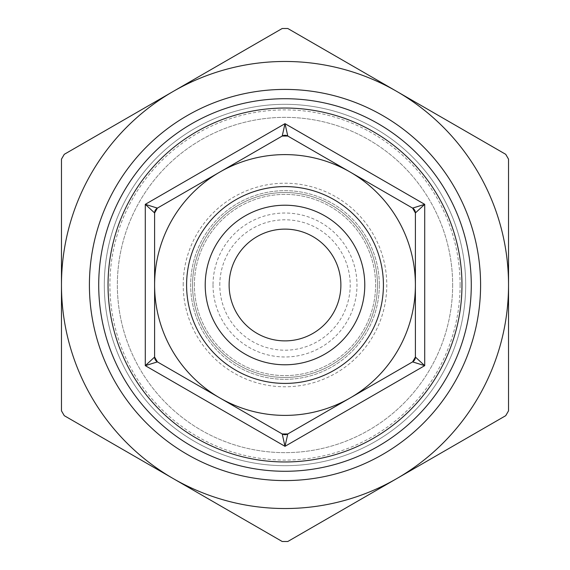 <?xml version="1.0" encoding="UTF-8"?>
<svg xmlns="http://www.w3.org/2000/svg" width="570" height="570" viewBox="0 0 570 570"><rect width="100%" height="100%" fill="white"/><g stroke="black" fill="none" stroke-linecap="round" stroke-linejoin="round"><path stroke-width="0.43" stroke-dasharray="2.85 2.14" d="M465.69 285A180.69 180.69 0 0 1 194.655 441.479A180.69 180.69 0 0 1 194.655 128.521A180.69 180.69 0 0 1 465.69 285A180.69 180.69 0 0 1 194.655 441.479A180.69 180.69 0 0 1 194.655 128.521A180.69 180.69 0 0 1 465.69 285M452.651 285A167.651 167.651 0 0 1 201.174 430.186A167.651 167.651 0 0 1 201.174 139.814A167.651 167.651 0 0 1 452.651 285A167.651 167.651 0 0 1 285 452.651A167.651 167.651 0 0 1 117.349 285A167.651 167.651 0 0 1 285 117.349A167.651 167.651 0 0 1 452.651 285M287.793 28.5L282.207 28.5L64.26 154.328L61.467 159.173L61.467 410.828L64.26 415.673L282.207 541.5L287.793 541.5L505.74 415.673L508.533 410.828L508.533 159.173L505.74 154.328L287.793 28.5M173.237 91.414A223.533 223.533 0 0 1 508.533 285A223.533 223.533 0 0 1 173.237 478.586A223.533 223.533 0 0 1 173.237 91.414M287.793 136.045L282.207 136.045L285 123.676L287.793 136.045L412.602 208.107L287.793 136.045A5.586 5.586 0 0 0 282.207 136.045L157.398 208.107A5.586 5.586 0 0 0 154.605 212.945L154.605 357.055A5.586 5.586 0 0 0 157.398 361.893L282.207 433.955A5.586 5.586 0 0 0 287.793 433.955L285 446.324L282.207 433.955L287.793 433.955L350.194 397.924A130.395 130.395 0 0 1 154.605 285A130.395 130.395 0 0 1 350.194 172.076A130.395 130.395 0 0 1 415.395 285L415.395 212.945L415.395 357.055L424.707 365.662L412.602 361.893L287.793 433.955L412.602 361.893A5.586 5.586 0 0 0 415.395 357.055L415.395 212.945A5.586 5.586 0 0 0 412.602 208.107L424.707 204.338L415.395 212.945L412.602 208.107M157.398 361.893L145.293 365.662L154.605 357.055L157.398 361.893M154.605 212.945L145.293 204.338L157.398 208.107L154.605 212.945M412.602 361.893L415.395 357.055L415.395 285A130.395 130.395 0 0 1 350.194 397.924L412.602 361.893M192.532 285A92.468 92.468 0 0 0 331.234 365.078A92.468 92.468 0 0 0 331.234 204.922A92.468 92.468 0 0 0 192.532 285A92.468 92.468 0 0 1 331.234 204.922A92.468 92.468 0 0 1 331.234 365.078A92.468 92.468 0 0 1 192.532 285M229.119 285A55.881 55.881 0 0 0 285 340.881A55.881 55.881 0 0 0 340.881 285A55.881 55.881 0 0 0 285 229.119A55.881 55.881 0 0 0 229.119 285M219.806 285A65.194 65.194 0 0 1 317.597 228.534A65.194 65.194 0 0 1 317.597 341.466A65.194 65.194 0 0 1 219.806 285M213.023 285A71.977 71.977 0 0 0 320.988 347.337A71.977 71.977 0 0 0 320.988 222.663A71.977 71.977 0 0 0 213.023 285M364.786 285A79.786 79.786 0 0 0 285 205.214A79.786 79.786 0 0 0 205.214 285A79.786 79.786 0 0 0 285 364.786A79.786 79.786 0 0 0 364.786 285M194.391 285A90.609 90.609 0 0 1 330.301 206.532A90.609 90.609 0 0 1 330.301 363.468A90.609 90.609 0 0 1 194.391 285A90.609 90.609 0 0 1 330.301 206.532A90.609 90.609 0 0 1 330.301 363.468A90.609 90.609 0 0 1 194.391 285M471.276 285A186.276 186.276 0 0 1 191.862 446.324A186.276 186.276 0 0 1 191.862 123.676A186.276 186.276 0 0 1 471.276 285A186.276 186.276 0 0 0 285 98.724A186.276 186.276 0 0 0 98.724 285A186.276 186.276 0 0 0 285 471.276A186.276 186.276 0 0 0 471.276 285M379.328 285A94.328 94.328 0 0 1 237.833 366.695A94.328 94.328 0 0 1 237.833 203.305A94.328 94.328 0 0 1 379.328 285A94.328 94.328 0 0 1 237.833 366.695A94.328 94.328 0 0 1 237.833 203.305A94.328 94.328 0 0 1 379.328 285M460.104 285A175.104 175.104 0 0 0 197.448 133.359A175.104 175.104 0 0 0 197.448 436.641A175.104 175.104 0 0 0 460.104 285M285 446.324L145.293 365.662L145.293 204.338L285 123.676L424.707 204.338L424.707 365.662L285 446.324M183.219 285A101.781 101.781 0 0 1 335.894 196.857A101.781 101.781 0 0 1 335.894 373.143A101.781 101.781 0 0 1 183.219 285"/><path stroke-width="0.85" d="M282.207 28.5L287.793 28.5L396.763 91.414A223.533 223.533 0 0 0 173.237 91.414L282.207 28.5M64.26 154.328L173.237 91.414A223.533 223.533 0 0 0 61.467 285L61.467 159.173L64.26 154.328M61.467 410.828L61.467 285A223.533 223.533 0 0 0 173.237 478.586L64.26 415.673L61.467 410.828M282.207 541.5L173.237 478.586A223.533 223.533 0 0 0 396.763 478.586L287.793 541.5L282.207 541.5M505.74 415.673L396.763 478.586A223.533 223.533 0 0 0 508.533 285L508.533 410.828L505.74 415.673M505.74 154.328L508.533 159.173L508.533 285A223.533 223.533 0 0 0 396.763 91.414L505.74 154.328M282.207 136.045L287.793 136.045L285 123.676L282.207 136.045A5.586 5.586 0 0 1 287.793 136.045L412.602 208.107L415.395 212.945L415.395 357.055L412.602 361.893L287.793 433.955L282.207 433.955L157.398 361.893A5.586 5.586 0 0 1 154.605 357.055L154.605 212.945A5.586 5.586 0 0 1 157.398 208.107L282.207 136.045A5.586 5.586 0 0 1 287.793 136.045L412.602 208.107L424.707 204.338L285 123.676L145.293 204.338L154.605 212.945L157.398 208.107L145.293 204.338L145.293 365.662L157.398 361.893L154.605 357.055L145.293 365.662L285 446.324L287.793 433.955A5.586 5.586 0 0 1 282.207 433.955L285 446.324L424.707 365.662L415.395 357.055A5.586 5.586 0 0 1 412.602 361.893L424.707 365.662L424.707 204.338L415.395 212.945A5.586 5.586 0 0 0 412.602 208.107A5.586 5.586 0 0 1 415.395 212.945M350.194 172.076A130.395 130.395 0 0 0 154.605 285A130.395 130.395 0 0 0 350.194 397.924A130.395 130.395 0 0 0 350.194 172.076M108.036 285A176.964 176.964 0 0 0 285 461.964A176.964 176.964 0 0 0 461.964 285A176.964 176.964 0 0 0 285 108.036A176.964 176.964 0 0 0 108.036 285M340.881 285A55.881 55.881 0 0 1 257.056 333.393A55.881 55.881 0 0 1 257.056 236.607A55.881 55.881 0 0 1 340.881 285M205.214 285A79.786 79.786 0 0 1 324.893 215.909A79.786 79.786 0 0 1 324.893 354.091A79.786 79.786 0 0 1 205.214 285M186.59 285A98.411 98.411 0 0 0 334.205 370.229A98.411 98.411 0 0 0 334.205 199.771A98.411 98.411 0 0 0 186.59 285M471.276 285A186.276 186.276 0 0 1 191.862 446.324A186.276 186.276 0 0 1 191.862 123.676A186.276 186.276 0 0 1 471.276 285M89.412 285A195.588 195.588 0 0 1 285 89.412A195.588 195.588 0 0 1 480.588 285A195.588 195.588 0 0 1 285 480.588A195.588 195.588 0 0 1 89.412 285M282.207 433.955A5.586 5.586 0 0 0 287.793 433.955M412.602 361.893A5.586 5.586 0 0 0 415.395 357.055"/></g></svg>
